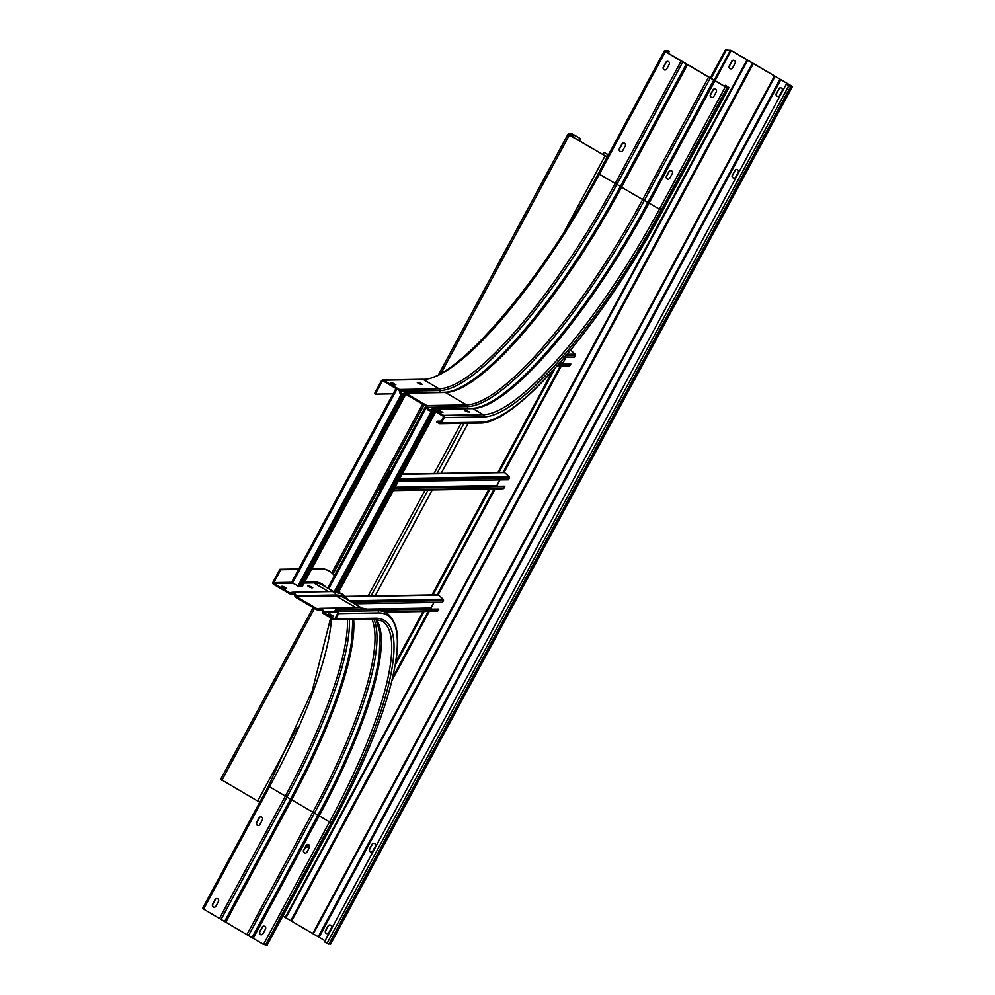 <?xml version="1.0" encoding="UTF-8"?>
<svg xmlns="http://www.w3.org/2000/svg" width="995" height="995" viewBox="0 0 995 995"><rect width="100%" height="100%" fill="white"/><g stroke="black" fill="none" stroke-linecap="round" stroke-linejoin="round"><path stroke-width="1.49" d="M437.054 421.196L436.618 422.017L439.168 423.509A1.642 1.58 -91 0 0 441.307 422.887L444.168 417.577A1.642 1.58 -91 0 0 443.571 415.338L433.198 409.268A1.878 1.803 -91 0 0 431.308 409.355A2.338 2.251 89 0 1 427.8 407.291A1.878 1.803 -91 0 0 426.88 405.562L405.749 393.187A1.878 1.803 -91 0 0 403.858 393.261A2.338 2.251 89 0 1 400.351 391.209A1.878 1.803 -91 0 0 399.43 389.48L383.572 380.19A1.642 1.58 -91 0 0 381.433 380.811L374.506 393.672L375.289 394.132L382.217 381.272A0.709 0.672 89 0 1 383.137 380.998L398.995 390.289A0.933 0.895 89 0 1 399.455 391.159A3.284 3.147 -91 0 0 404.368 394.045A0.933 0.895 89 0 1 405.313 393.995L426.432 406.383A0.933 0.895 89 0 1 426.892 407.241A3.284 3.147 -91 0 0 431.818 410.127A0.933 0.895 89 0 1 432.763 410.089L443.123 416.159A0.709 0.672 89 0 1 443.384 417.116L440.524 422.427A0.709 0.672 89 0 1 439.603 422.688L437.054 421.196L441.22 421.134M418.485 383.498L417.291 382.54L418.907 382.478L422.328 384.406L418.485 383.498M392.03 383.946L390.836 382.988L392.44 382.926L395.861 384.854L392.03 383.946M665.319 51.665L725.318 86.826L728.937 87.572L725.417 85.296L728.116 87.125L725.579 86.826L665.593 51.665L669.361 51.242L668.578 50.782L664.337 50.882L665.319 51.665L599.351 174.187L598.368 173.404L664.361 50.956M619.387 148.728L621.912 144.026A1.99 1.915 89 0 1 624.512 143.268A1.99 1.915 89 0 1 625.246 145.979L622.721 150.68A1.99 1.915 89 0 1 620.121 151.439A1.99 1.915 89 0 1 619.387 148.728L619.649 148.715A1.99 1.915 -91 0 0 621.216 151.688M663.366 67.038L665.891 62.349A1.99 1.915 89 0 1 668.491 61.59A1.99 1.915 89 0 1 669.225 64.302L666.7 69.003A1.99 1.915 89 0 1 664.1 69.762A1.99 1.915 89 0 1 663.366 67.038L663.628 67.038A1.99 1.915 -91 0 0 665.195 70.011M375.289 394.132L393.112 393.833M669.361 51.242L668.292 53.245M418.174 383.299L421.009 384.456M391.719 383.747L394.555 384.903M714.708 88.916A1.99 1.915 -91 0 0 713.216 89.923L710.679 94.612A1.99 1.915 -91 0 0 712.246 97.585M670.729 170.593A1.99 1.915 -91 0 0 669.237 171.6L666.7 176.289A1.99 1.915 -91 0 0 668.267 179.262M465.225 410.873L468.06 412.029M438.77 411.333L441.606 412.477M725.144 85.296L724.621 86.266M465.536 411.072L464.342 410.114L465.958 410.052L469.379 411.98L465.536 411.072M439.081 411.52L437.887 410.562L439.504 410.5L442.924 412.428L439.081 411.52M716.276 91.876L713.751 96.577A1.99 1.915 89 0 1 711.151 97.336A1.99 1.915 89 0 1 710.418 94.624L712.942 89.923A1.99 1.915 89 0 1 715.542 89.164A1.99 1.915 89 0 1 716.276 91.876M672.297 173.553L669.772 178.254A1.99 1.915 89 0 1 667.172 179.013A1.99 1.915 89 0 1 666.439 176.302L668.963 171.6A1.99 1.915 89 0 1 671.563 170.841A1.99 1.915 89 0 1 672.297 173.553M623.678 143.019A1.99 1.915 -91 0 0 622.173 144.026L619.649 148.715M667.657 61.329A1.99 1.915 -91 0 0 666.153 62.349L663.628 67.038M333.623 619.537A1.642 1.58 -91 0 0 335.763 618.915L338.623 613.604A1.642 1.58 -91 0 0 338.014 611.365L335.464 609.873L335.029 610.694L337.579 612.186A0.709 0.672 89 0 1 337.84 613.144L334.979 618.455A0.709 0.672 89 0 1 334.059 618.728L323.686 612.646A0.933 0.895 89 0 1 323.238 611.776A3.284 3.147 -91 0 0 318.313 608.903A0.933 0.895 89 0 1 317.368 608.94L296.249 596.565A0.933 0.895 89 0 1 295.789 595.694A3.284 3.147 -91 0 0 290.876 592.809A0.933 0.895 89 0 1 289.918 592.858L274.073 583.567A0.709 0.672 89 0 1 273.812 582.61L280.739 569.737L279.956 569.277L273.028 582.15A1.642 1.58 -91 0 0 273.625 584.376L289.483 593.667A1.878 1.803 -91 0 0 291.373 593.592A2.338 2.251 89 0 1 294.893 595.644A1.878 1.803 -91 0 0 295.801 597.373L316.932 609.761A1.878 1.803 -91 0 0 318.823 609.674A2.338 2.251 89 0 1 322.33 611.738A1.878 1.803 -91 0 0 323.251 613.467L333.623 619.537M267.145 945.126L263.526 944.454L202.557 908.51L268.55 786.062M257.282 825.278A1.99 1.915 89 0 1 256.561 822.566L259.086 817.878A1.99 1.915 89 0 1 261.685 817.119A1.99 1.915 89 0 1 262.419 819.83L259.894 824.519A1.99 1.915 89 0 1 257.282 825.278M213.303 906.955A1.99 1.915 89 0 1 212.582 904.244L215.107 899.555A1.99 1.915 89 0 1 217.706 898.796A1.99 1.915 89 0 1 218.44 901.507L215.915 906.196A1.99 1.915 89 0 1 213.303 906.955M311.497 587.834L308.661 586.677M285.043 588.281L282.207 587.137M311.87 568.742L319.644 568.605A250.703 61.118 -59.6 0 1 328.76 570.807L329.544 571.254A250.703 61.118 120.4 0 0 320.427 569.065L311.609 569.215M279.956 569.277L298.811 568.966M280.739 569.737L298.55 569.438M339.768 592.771A250.703 61.118 120.4 0 0 339.506 590.421M334.457 575.806A250.703 61.118 120.4 0 0 329.544 571.254M260.852 816.858A1.99 1.915 -91 0 0 259.347 817.865L256.822 822.566A1.99 1.915 -91 0 0 258.389 825.527M216.873 898.535A1.99 1.915 -91 0 0 215.368 899.542L212.843 904.244A1.99 1.915 -91 0 0 214.41 907.204M307.903 844.432A1.99 1.915 -91 0 0 306.398 845.439L303.873 850.14A1.99 1.915 -91 0 0 305.44 853.101M263.924 926.121A1.99 1.915 -91 0 0 262.419 927.129L259.894 931.817A1.99 1.915 -91 0 0 261.461 934.79M328.474 613.915L333.412 615.805L328.4 614.039M312.728 587.809L307.791 585.918L309.395 585.856L312.728 587.809M286.274 588.269L281.324 586.366L282.941 586.304L286.274 588.269M335.464 609.873L375.152 609.201A243.675 59.401 -59.6 0 1 384.02 611.328L386.57 612.833A243.675 59.401 120.4 0 0 377.702 610.694L338.014 611.365M332.094 615.855L329.258 614.711M304.346 852.852A1.99 1.915 89 0 1 303.612 850.14L306.137 845.451A1.99 1.915 89 0 1 308.736 844.693A1.99 1.915 89 0 1 309.47 847.404L306.945 852.093A1.99 1.915 89 0 1 304.346 852.852M260.367 934.541A1.99 1.915 89 0 1 259.633 931.83L262.158 927.129A1.99 1.915 89 0 1 264.757 926.37A1.99 1.915 89 0 1 265.491 929.081L262.966 933.783A1.99 1.915 89 0 1 260.367 934.541M325.067 940.785L282.854 916.047M285.826 917.887L747.618 60.26L731.201 50.546L725.467 49.825L731.474 50.546L792.443 86.49L330.663 944.118L327.032 943.372L324.482 941.879L786.261 84.252L790.652 86.54L792.443 86.49M731.773 61.23A1.99 1.915 89 0 1 734.372 60.471A1.99 1.915 89 0 1 735.106 63.182L732.581 67.871A1.99 1.915 89 0 1 729.982 68.63A1.99 1.915 89 0 1 729.248 65.919L732.034 61.217L729.509 65.919A1.99 1.915 -91 0 0 731.076 68.879M733.539 60.21A1.99 1.915 -91 0 0 732.034 61.217M395.699 662.26L423.037 611.502M431.954 594.923L489.005 488.98M497.935 472.401L552.387 371.247M710.442 77.722L725.467 49.825M395.226 665.046L424.069 611.49M432.912 595.06L490.037 488.968M498.968 472.376L554.936 368.436M711.263 78.107L726.25 50.285M747.618 60.26L791.199 85.707L789.868 86.092L786.261 84.252M780.59 87.796A1.99 1.915 -91 0 0 779.085 88.804L776.56 93.493A1.99 1.915 -91 0 0 778.127 96.465M373.784 843.312A1.99 1.915 -91 0 0 372.279 844.32L369.754 849.021A1.99 1.915 -91 0 0 371.322 851.981M329.805 924.989A1.99 1.915 -91 0 0 328.3 925.997L325.775 930.698A1.99 1.915 -91 0 0 327.343 933.671M736.611 169.473A1.99 1.915 -91 0 0 735.106 170.481L732.581 175.17A1.99 1.915 -91 0 0 734.148 178.142M778.824 88.804A1.99 1.915 89 0 1 781.423 88.045A1.99 1.915 89 0 1 782.157 90.756L779.632 95.458A1.99 1.915 89 0 1 777.033 96.216A1.99 1.915 89 0 1 776.299 93.505L779.085 88.804M375.351 846.285L372.826 850.974A1.99 1.915 89 0 1 370.215 851.732A1.99 1.915 89 0 1 369.493 849.021L372.018 844.332A1.99 1.915 89 0 1 374.617 843.573A1.99 1.915 89 0 1 375.351 846.285M331.372 927.962L328.847 932.651A1.99 1.915 89 0 1 326.236 933.422A1.99 1.915 89 0 1 325.514 930.698L328.039 926.009A1.99 1.915 89 0 1 330.638 925.25A1.99 1.915 89 0 1 331.372 927.962M734.845 170.481A1.99 1.915 89 0 1 737.444 169.722A1.99 1.915 89 0 1 738.178 172.433L735.653 177.135A1.99 1.915 89 0 1 733.054 177.894A1.99 1.915 89 0 1 732.32 175.182L735.106 170.481M608.393 154.797L603.903 152.372L608.306 154.959M603.903 152.372L602.759 154.486M607.51 156.451L605.346 156.004L569.662 135.096L574.289 135.022L580.371 138.579L579.227 140.705M580.371 138.579L572.262 133.989L568.07 134.089L569.339 135.109L607.199 157.011M259.757 802.281L220.728 779.321M580.707 138.579L579.476 140.855M402.191 474.03L503.856 472.302A1.169 1.119 89 0 1 504.614 472.588L509.104 476.704A1.169 1.119 89 0 1 509.34 478.16L508.47 479.789L398.249 481.331M398.796 481.655L399.667 480.025A1.169 1.119 -91 0 0 399.617 478.794M503.955 488.147L504.838 486.53L504.241 486.182L394.642 488.047L394.294 490.013A1.169 1.119 -91 0 1 393.336 490.61L502.997 488.744A1.169 1.119 89 0 0 503.955 488.147L394.294 490.013M499.876 479.938L496.878 485.485L497.537 486.294M504.838 486.53L395.164 488.396M336.036 591.814L433.596 410.637M337.305 592.05L434.678 411.209M337.989 592.212L435.263 411.557M558.68 364.22L570.807 364.008L569.936 365.638A1.169 1.119 89 0 1 568.966 366.235L556.727 366.434M570.807 364.008L559.003 363.859M565.844 357.416L562.859 362.964L563.518 363.772M570.62 350.116L575.073 354.195A1.169 1.119 89 0 1 575.309 355.65L574.438 357.267L564.526 357.441M381.097 610.022L438.87 609.039L437.987 610.669A1.169 1.119 89 0 1 437.029 611.266L385.401 612.136M438.87 609.039L379.903 609.686M433.907 602.448L430.91 608.007L431.581 608.816M345.613 596.391L437.875 594.823A1.169 1.119 89 0 1 438.646 595.11L443.136 599.226A1.169 1.119 89 0 1 443.372 600.681L442.489 602.311L354.481 603.803M402.9 394.605L299.507 586.627L291.51 582.523L395.973 388.523M301.274 585.943L300.229 585.284M404.306 394.58L301.099 586.242L301.696 586.59L405.649 394.555M405.089 394.567L301.696 586.59M309.495 847.354L305.328 847.429M391.271 470.274L390.003 470.896L379.667 490.1L380.102 491.032L379.518 490.697M431.818 410.127L432.8 410.114M383.572 380.19L423.261 379.505L439.118 388.796L399.43 389.48M681.177 60.969L615.208 183.478L599.351 174.187A234.31 57.113 120.4 0 1 423.261 379.505A1.642 1.58 89 0 0 422.465 379.294L382.776 379.978M686.388 63.842L620.42 186.363L615.208 183.478A234.31 57.113 -59.6 0 1 439.118 388.796A1.878 1.803 89 0 1 440.039 390.537A2.338 2.251 -91 0 0 440.71 392.328M382.217 381.272L383.56 381.247M404.368 394.045L405.363 394.02M440.287 422.688L439.603 422.688M728.875 87.597L662.968 210.082C602.783 323.101 516.305 424.902 479.652 423.049L439.964 423.721M662.956 210.007L728.937 87.572M479.652 423.049A1.642 1.58 89 0 0 480.995 422.216A242.034 59.003 120.4 0 0 662.906 210.119M480.995 422.216L441.307 422.887M444.168 417.577L483.856 416.905A235.939 57.511 -59.6 0 0 661.178 210.144L727.146 87.622M433.198 409.268L472.886 408.597L483.259 414.666A1.642 1.58 89 0 1 483.856 416.905M725.318 86.826L659.349 209.348A234.31 57.113 -59.6 0 1 483.259 414.666L443.571 415.338M713.838 79.923L647.869 202.445A235.342 57.374 -59.6 0 1 503.905 393.323C490.647 403.249 480 408.248 471.978 408.348A1.878 1.803 89 0 1 472.886 408.597A234.31 57.113 120.4 0 0 648.976 203.266L714.945 80.757M661.178 210.144L644.362 200.381A235.342 57.374 -59.6 0 1 467.476 406.619A2.338 2.251 -91 0 0 468.16 408.423M427.8 407.291L467.476 406.619A1.878 1.803 89 0 0 466.568 404.89L426.88 405.562M405.749 393.187L445.437 392.503L466.568 404.89A234.31 57.113 -59.6 0 0 642.658 199.572L621.527 187.184L687.508 64.663M444.529 392.266A1.878 1.803 89 0 1 445.437 392.503A234.31 57.113 120.4 0 0 621.527 187.184L620.42 186.363A235.342 57.374 -59.6 0 1 476.468 377.242C463.197 387.154 452.551 392.167 444.529 392.266L404.841 392.938M682.881 61.777L616.912 184.299A235.342 57.374 -59.6 0 1 440.039 390.537L400.351 391.209M708.627 77.05L642.658 199.572L644.362 200.381L710.33 77.871M465.958 410.052L465.511 410.873M439.504 410.5L439.056 411.321M418.907 382.478L418.46 383.299M392.44 382.926L392.005 383.747M334.419 619.748L374.108 619.077A1.642 1.58 89 0 0 375.451 618.243L335.763 618.915M375.451 618.243A235.939 57.511 -59.6 0 1 331.335 822.728L329.507 821.932L263.526 944.454M374.108 619.077L381.831 620.917A234.31 57.113 -59.6 0 1 329.507 821.932L319.134 815.863A234.31 57.113 120.4 0 0 376.098 619.151M265.366 945.25L331.335 822.728M203.54 909.293L269.508 786.771L285.366 796.075L219.397 918.584M347.504 619.524A234.31 57.113 -59.6 0 1 285.366 796.075L319.134 815.863L253.165 938.385M268.6 785.963L269.508 786.771A234.31 57.113 120.4 0 0 331.484 618.293M304.681 582.087L313.5 581.926A235.939 57.511 -59.6 0 1 325.552 586.851M291.622 582.299L273.812 582.61M319.644 568.605L320.427 569.065M349.021 600.594L342.578 594.102L332.28 591.565A3.284 3.147 89 0 1 335.477 595.022A235.765 57.474 -59.6 0 1 347.081 599.463M368.337 609.313L359.717 607.659A3.284 3.147 89 0 1 362.566 609.413M323.686 612.646L337.803 612.41M334.743 618.716L334.059 618.728M323.238 611.776L336.497 611.552M318.276 608.928L317.368 608.94M296.249 596.565L335.937 595.881A235.243 57.349 -59.6 0 1 344.494 597.945L361.085 607.671M295.789 595.694L335.477 595.022A0.933 0.895 -91 0 0 335.937 595.881L356.123 607.721M290.826 592.846L289.918 592.858M304.159 583.058L313.748 582.883A235.243 57.349 -59.6 0 1 322.305 584.948L333.636 591.59M313.5 581.926A0.709 0.672 -91 0 0 313.748 582.883L328.673 591.627M274.073 583.567L292.493 583.244M309.395 585.856L308.96 586.677M282.941 586.304L282.493 587.125M375.152 609.201L377.702 610.694A1.642 1.58 89 0 1 378.311 612.932L338.623 613.604M386.57 612.833C402.565 625.482 398.933 652.16 390.475 686.314C379.754 725.815 360.638 771.262 333.126 822.678L333.051 822.703A242.034 59.003 120.4 0 0 378.311 612.932M267.157 945.2L333.114 822.604M333.051 822.703L267.083 945.225M329.992 613.89L329.544 614.699M252.058 937.551L318.027 815.029A235.342 57.374 -59.6 0 0 379.257 655.804L380.152 633.367L375.886 619.126M373.809 619.077A235.342 57.374 -59.6 0 1 314.507 812.977L248.539 935.487M371.844 619.114A234.31 57.113 -59.6 0 1 312.816 812.156L246.847 934.678M225.716 922.29L291.684 799.781A234.31 57.113 120.4 0 0 353.623 619.425M224.609 921.469L290.577 798.948A235.342 57.374 -59.6 0 0 351.807 639.71L352.877 619.437M349.481 619.499A235.342 57.374 -59.6 0 1 287.07 796.883L221.101 919.405M291.373 593.592L293.848 593.542M318.823 609.674L321.285 609.636M391.906 680.692L429.218 611.403M430.872 608.331L434.031 602.448M438.136 594.848L495.187 488.881M496.841 485.821L500 479.926M504.104 472.326L561.155 366.359M562.809 363.299L565.981 357.416M715.007 80.62L731.201 50.546M747.058 59.849L285.279 917.465M730.417 50.21L714.373 80.01M560.173 366.384L503.134 472.314M494.204 488.893L437.079 594.998M428.236 611.415L392.689 677.446M290.751 920.761L752.531 63.145M291.597 921.171L753.377 63.543M774.508 75.931L312.728 933.559M313.276 933.969L775.068 76.341M318.201 936.855L779.981 79.227M319.047 937.253L780.826 79.637M792.368 86.515L330.589 944.143M328.86 944.168L790.652 86.54M788.811 85.744L327.032 943.372M468.098 423.248L441.108 473.359M432.178 489.95L375.14 595.881M371.035 595.955L428.086 490.025M437.016 473.433L464.006 423.31M605.01 156.016L564.177 231.847M461.058 423.36L434.069 473.483M425.139 490.075L368.1 596.005M297.219 727.643L257.581 801.273M221.897 780.366L314.519 608.343M332.989 574.028L424.032 404.965M441.208 373.063L569.339 135.109M573.244 134.561L572.162 136.564M573.157 137.136L574.289 135.022M399.667 480.025L509.34 478.16M509.104 476.704L399.741 478.57M394.716 487.911L497.139 486.169M496.878 485.485L395.077 487.227M402.017 474.329L504.614 472.588M328.773 588.729L426.768 406.719M425.885 406.06L327.828 588.182M335.551 591.751L433.074 410.649M431.718 410.661L334.283 591.627M338.474 592.348L435.686 411.806L338.437 592.336M569.936 365.638L557.25 365.849M559.128 363.71L563.108 363.648M562.859 362.964L559.725 363.026M565.906 355.812L575.309 355.65M575.073 354.195L567.138 354.332M437.987 610.669L384.431 611.577M379.319 609.562L431.171 608.679M430.91 608.007L367.777 609.077M351.82 602.236L443.372 600.681M443.136 599.226L349.394 600.818M345.924 596.689L438.646 595.11M298.985 586.64L402.378 394.605M401.221 394.281L297.878 586.192M405.612 394.555L302.219 586.577M292.418 583.207L396.943 389.095M395.998 388.535L291.56 582.51M306.211 845.8L309.594 845.75M390.003 470.896L390.712 471.319M380.376 490.51L379.667 490.1M433.696 410.637L430.089 410.699M664.337 50.882L598.368 173.404C540.559 282.966 454.802 381.968 422.465 379.294M406.246 394.542L402.652 394.605M471.978 408.348L432.29 409.032M330.688 617.82L312.268 690.729L268.526 785.988L202.557 908.51M359.717 607.659L320.029 608.331M332.28 591.565L292.592 592.249M294.209 593.853L290.391 593.915M321.659 609.935L317.84 609.997M375.214 595.881L432.253 489.95M441.183 473.359L468.172 423.236M220.629 779.359L313.151 607.547M331.808 572.884L422.651 404.157M438.671 374.418L568.07 134.089M425.86 406.035L327.803 588.157"/></g></svg>
